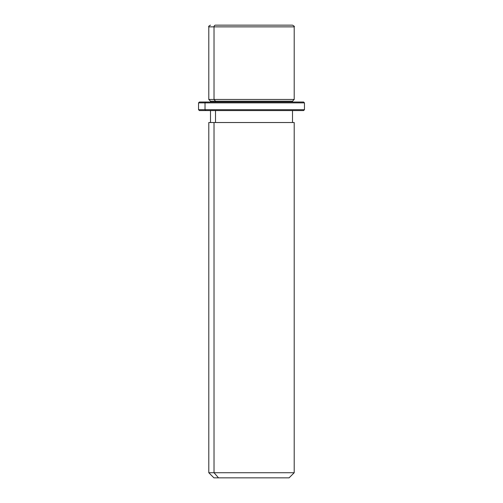<?xml version="1.0" encoding="UTF-8"?>
<svg xmlns="http://www.w3.org/2000/svg" width="503" height="503" viewBox="0 0 503 503"><rect width="100%" height="100%" fill="white"/><g stroke="black" fill="none" stroke-linecap="round" stroke-linejoin="round"><path stroke-width="0.75" d="M292.501 102.021L292.501 101.172L215.517 101.172L214.02 99.462L294.205 99.462L214.02 99.462L215.517 101.172L210.499 101.172L292.501 101.172L294.205 99.462L294.205 26.86L214.02 26.86L294.205 26.86C294.714 26.577 294.148 26.005 292.501 25.15L215.517 25.15A1.71 1.496 90 0 0 214.02 26.86L214.02 99.462L214.02 26.86L208.795 26.86L214.02 26.86A1.71 1.496 -90 0 1 215.517 25.15L287.483 25.15M210.499 25.15C208.883 25.955 208.311 26.521 208.795 26.86L208.795 99.462L214.02 99.462L208.795 99.462L210.499 101.172L210.499 102.021M215.517 102.021L215.517 101.172L215.517 102.021M215.517 122.525L215.517 110.566L215.517 122.525M292.501 110.566L292.501 122.525L214.02 122.525L214.02 472.726L208.795 472.726L214.02 472.726L214.02 122.525L294.205 122.525L294.205 472.726L214.02 472.726L218.516 477.85L213.92 477.85L208.795 472.726L208.795 122.525L214.02 122.525M289.08 477.85L218.516 477.85L214.02 472.726L294.205 472.726L289.08 477.85M218.516 477.85L284.484 477.85M297.223 102.021L205.777 102.021L303.605 102.021L304.46 102.876L205.023 102.876L205.777 102.021L205.023 102.876L198.54 102.876L205.023 102.876L205.023 109.711L198.54 109.711L205.023 109.711L205.023 102.876L304.46 102.876L304.46 109.711L205.023 109.711L304.46 109.711L303.605 110.566L205.777 110.566L297.223 110.566M205.777 110.566L205.023 109.711L205.777 110.566L199.395 110.566L198.54 109.711L198.54 102.876L199.395 102.021L205.777 102.021M303.605 110.566L199.395 110.566M210.499 122.525L210.499 110.566"/></g></svg>
